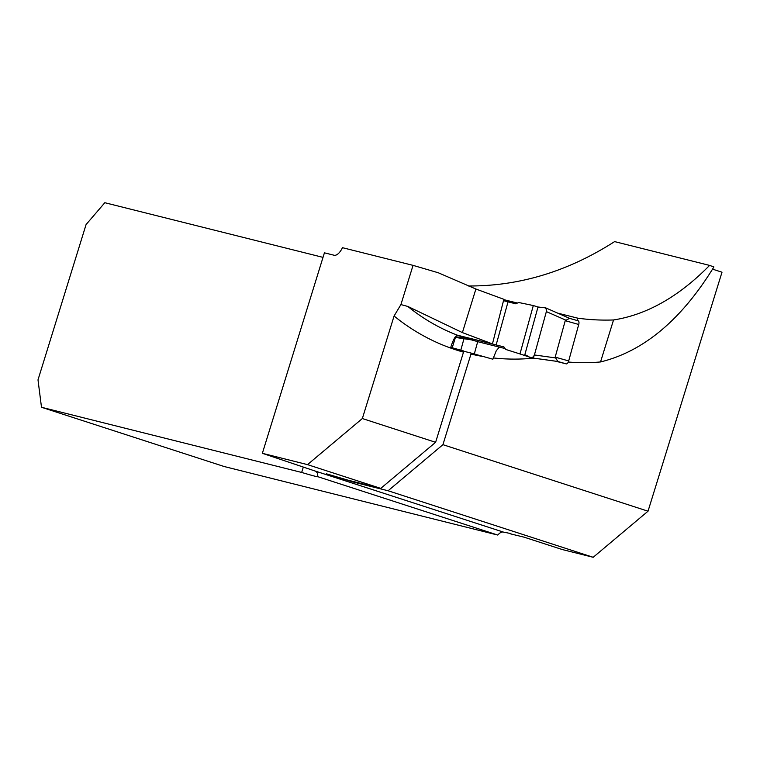 <?xml version="1.0" encoding="UTF-8"?>
<svg xmlns="http://www.w3.org/2000/svg" width="760" height="760" viewBox="0 0 760 760"><rect width="100%" height="100%" fill="white"/><g stroke="black" fill="none" stroke-linecap="round" stroke-linejoin="round"><path stroke-width="1.14" d="M457.482 335.226L492.451 343.9L462.403 332.604L407.825 306.441A220.656 197.648 104.1 0 0 457.482 335.226C455.43 335.569 453.188 339.615 450.756 347.349L463.875 351.044L463.505 352.146A234.412 209.959 -75.9 0 1 394.079 316.008L362.349 418.541L307.515 464.626L262.361 453.311L310.792 469.585A25.783 0.703 17.2 0 1 313.006 470.335C316.692 471.105 318.231 473.204 317.613 476.624L497.809 535.068L224.095 466.498L41.496 407.274L301.663 472.445A25.783 0.703 -162.8 0 0 317.737 476.738A25.783 0.703 -162.8 0 0 317.613 476.624M394.079 316.008L400.909 304.579L413.05 265.363L342.466 247.684A13.746 6.099 108 0 1 334.067 255.237L324.425 252.823L262.361 453.311M492.451 343.9L503.861 299.307L475.893 289.019L438.283 272.764L413.05 265.363M400.909 304.579L407.825 306.441M613.538 319.96L600.533 361.95C643.72 351.358 681.511 319.684 713.906 266.94L709.593 265.401C678.956 296.552 646.931 314.735 613.538 319.96A253.745 227.287 -75.9 0 1 577.885 318.193L557.707 313.139M517.417 303.05L503.775 299.63M709.593 265.401L614.612 241.604C567.976 271.472 519.194 286.263 468.264 285.978M600.533 361.95A220.656 197.648 -75.9 0 1 568.299 362.016M470.972 354.065L471.276 353.124L483.541 356.582A234.412 209.959 -75.9 0 1 470.972 354.065L442.928 444.676L648.024 511.195L722 272.213L712.576 269.154M577.885 318.193L577.239 320.54M477.707 341.639L474.306 353.979M483.541 356.582L492.879 359.214L496.261 350.769L499.339 347.101M41.496 407.274L38 379.867L86.079 224.552L104.823 202.711L323.019 257.374M303.326 467.077L301.663 472.445M362.349 418.541L435.603 442.301L463.505 352.146M471.276 353.124L463.799 351.253M455.44 337.43L452.219 347.757M463.97 338.722L460.816 350.18M313.006 470.335L503.358 532.076L510.881 533.586M503.358 532.076A13.746 6.099 -72 0 0 497.809 535.068M648.024 511.195L593.189 557.289L562.229 549.528L524.134 537.178L510.777 533.938M442.928 444.676L388.094 490.76L353.647 482.134L353.808 481.631M353.647 482.134L326.268 473.774L348.289 480.244L380.769 488.385L435.603 442.301M475.893 289.019L462.403 332.604M593.189 557.289L388.094 490.76M380.769 488.385L307.515 464.626M555.56 361.19L566.285 363.878A3.439 1.53 -74.3 0 0 568.689 360.933L578.731 324.482A3.439 1.53 -74.3 0 0 578.179 320.805A3.439 1.53 -74.3 0 0 578.16 320.796L569.506 318.354L565.231 320.682L555.189 357.133L557.859 361.513M479.142 342.048A3.439 1.53 -74.3 0 0 479.161 342.048L505.048 348.536M479.161 342.048A3.439 1.53 -74.3 0 0 479.18 342.057L471.305 339.834L479.161 342.048M503.509 300.675L515.764 303.82L518.614 302.49L533.311 305.539L519.973 353.941L505.685 349.429L503.899 346.902L457.587 335.236M471.352 339.844L454.955 337.354L471.409 339.853L457.14 335.245M471.409 339.853L470.526 339.615M470.345 339.026L455.411 336.709M508.031 301.805L496.156 344.888M565.839 320.159L546.364 311.6A3.439 1.53 105.7 0 0 545.899 307.952A3.439 1.53 105.7 0 0 545.708 307.895L537.994 307.002L533.311 305.539M532.256 357.922L557.688 361.466M557.659 361.484L532.086 357.912A3.439 1.53 -74.3 0 1 531.933 357.874L519.973 353.941M546.364 311.6L534.413 354.958L555.436 357.894M537.994 307.002L524.751 355.043C527.906 354.625 531.05 361.389 534.413 354.958L546.364 311.6C546.744 304.427 540.531 308.845 537.994 307.002L524.751 355.043M532.086 357.912A3.439 1.53 -74.3 0 0 534.413 354.958M533.691 358.14A234.412 209.959 -75.9 0 1 493.231 357.922M566.285 363.878L557.631 361.437M578.731 324.482L565.231 320.682M568.689 360.933L555.189 357.133M578.179 320.805L569.487 318.354M545.899 307.952L569.544 318.345"/></g></svg>
